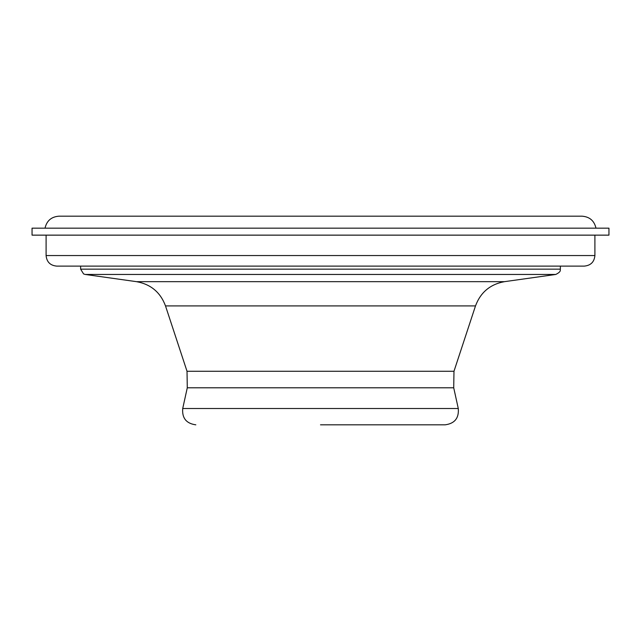 <?xml version="1.0" encoding="UTF-8"?>
<svg xmlns="http://www.w3.org/2000/svg" width="641" height="641" viewBox="0 0 641 641"><rect width="100%" height="100%" fill="white"/><g stroke="black" fill="none" stroke-linecap="round" stroke-linejoin="round"><path stroke-width="0.96" d="M320.5 424.823L445.175 424.823L320.5 424.823M187.02 371.267L453.98 371.267L475.494 305.925L165.506 305.925L187.02 371.267L187.284 387.789L453.716 387.789L458.283 408.517L182.717 408.517C181.924 418.092 186.291 423.533 195.826 424.823M320.5 235.143L32.05 235.143L32.05 228.164L608.95 228.164L608.95 235.143L320.5 235.143M46.096 255.543L594.904 255.543C594.279 261.961 590.762 265.478 584.344 266.103L56.656 266.103C50.238 265.478 46.721 261.961 46.096 255.543L46.096 235.143M320.5 266.103L70.077 266.103M595.978 228.164C594.263 220.744 589.608 216.746 582.004 216.177L58.996 216.177C51.392 216.746 46.737 220.744 45.022 228.164M165.506 305.925C160.434 292.328 150.763 284.235 136.485 281.663L504.515 281.663L555.747 274.46L85.253 274.46L83.578 273.931L80.63 269.148L560.37 269.148C559.793 269.685 562.117 271.335 555.747 274.46M187.284 387.789L182.717 408.517M136.485 281.663L85.253 274.46M80.63 269.148L80.63 266.103M458.283 408.517C459.076 418.092 454.709 423.533 445.175 424.823M453.716 387.789L453.98 371.267M475.494 305.925C480.566 292.328 490.237 284.243 504.515 281.663M560.37 269.148L560.37 266.103M594.904 255.543L594.904 235.143"/></g></svg>
